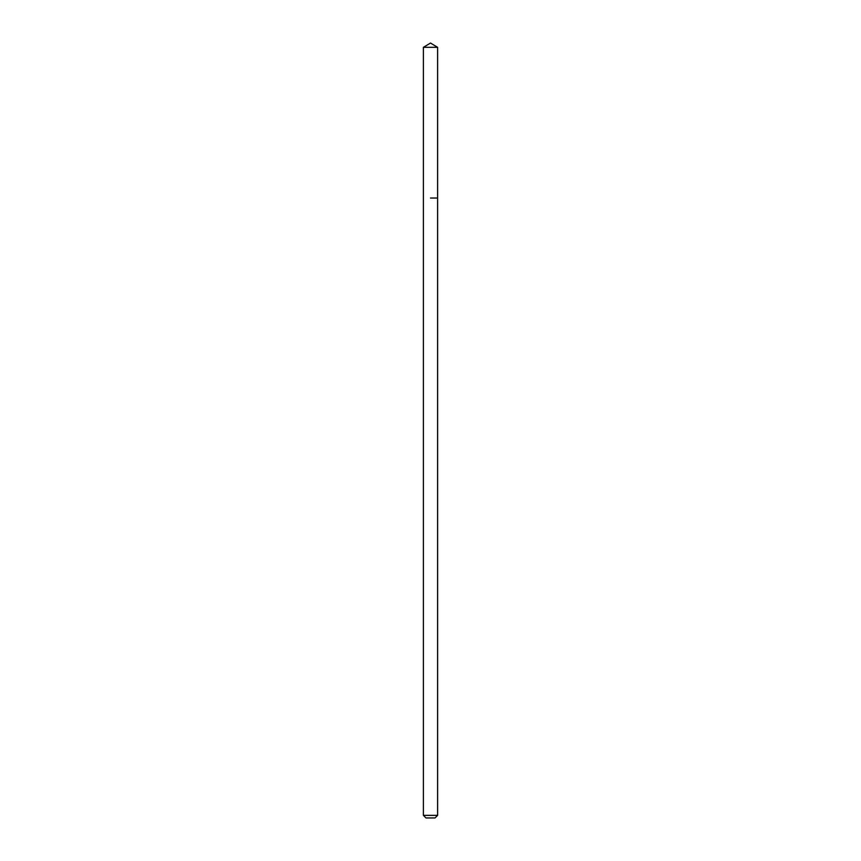 <?xml version="1.0" encoding="UTF-8"?>
<svg xmlns="http://www.w3.org/2000/svg" width="861" height="861" viewBox="0 0 861 861"><rect width="100%" height="100%" fill="white"/><g stroke="black" fill="none" stroke-linecap="round" stroke-linejoin="round"><path stroke-width="1.29" d="M437.603 815.367L423.397 815.367L425.98 817.95L435.02 817.95L437.603 815.367L437.603 47.323L423.397 47.323L430.5 43.05L437.603 47.323M430.5 198.03L437.603 198.03L430.5 198.03M423.397 815.367L423.397 47.323"/></g></svg>
